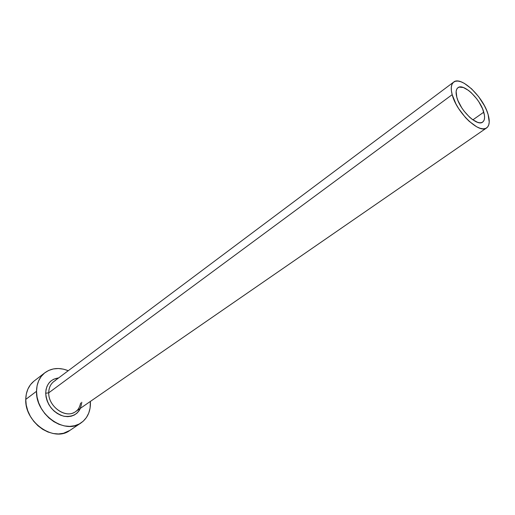 <?xml version="1.0" encoding="UTF-8"?>
<svg xmlns="http://www.w3.org/2000/svg" width="515" height="515" viewBox="0 0 515 515"><rect width="100%" height="100%" fill="white"/><g stroke="black" fill="none" stroke-linecap="round" stroke-linejoin="round"><path stroke-width="0.77" d="M483.765 112.18C485.143 117.124 484.769 120.426 482.652 122.087C477.296 126.896 460.024 110.416 456.811 97.219L456.129 91.554L456.618 89.462L457.642 87.968L459.142 87.132L463.346 87.498L468.573 90.46L471.328 92.777L476.613 98.661L478.95 102.002L482.6 108.89L484.435 115.199L484.57 117.838L484.171 119.995L483.237 121.579L481.808 122.525L479.929 122.795L477.675 122.37L472.384 119.499L469.551 117.156L464.086 111.124L461.672 107.667L457.957 100.573L456.811 97.219C455.575 92.494 455.949 89.327 457.938 87.724C463.391 82.857 480.347 99.047 483.765 112.18L472.879 119.853L483.765 112.18M81.788 402.215C80.327 412.863 74.263 417.51 63.59 416.172C52.833 412.451 46.865 404.803 45.693 393.235L48.725 392.829C48.281 405.788 64.072 418.026 73.96 412.579M453.67 82.097L53.875 381.48C50.509 384.106 48.796 387.892 48.725 392.829L452.183 94.657C450.567 88.4 451.069 84.203 453.696 82.078C460.989 75.576 483.527 97.11 488.136 114.6C489.997 121.237 489.501 125.673 486.649 127.907C479.529 134.312 456.425 112.257 452.183 94.657L48.725 392.829C48.21 406.741 66.087 419.107 75.57 411.646L486.649 127.907M44.895 372.738L34.196 380.965C28.776 385.291 25.962 391.439 25.75 399.408L36.533 391.291C36.7 383.244 39.494 377.051 44.921 372.712C51.68 367.91 59.457 367.24 68.27 370.697L63.557 369.178L58.375 368.515L53.354 368.933L48.7 370.433L44.593 372.976L41.194 376.471L38.651 380.804L37.074 385.806L36.533 391.291L25.75 399.408C24.591 422.332 54.017 442.63 69.795 430.463L80.932 422.982M90.363 401.43L90.434 402.717C90.524 411.601 87.389 418.335 81.029 422.918C65.238 435.123 35.503 414.433 36.533 391.291L37.067 397.033L38.664 402.807L41.258 408.376L44.747 413.513L48.989 417.993L53.818 421.643L59.013 424.321L64.375 425.918L69.686 426.388L74.733 425.712L79.316 423.948L83.269 421.167L86.449 417.491L88.747 413.069L90.086 408.086L90.37 401.43M80.443 408.279L79.059 410.79L76.909 413.236L74.237 415.071L71.16 416.223L67.78 416.648L64.24 416.313L60.667 415.225L57.21 413.429L54.011 410.996L51.191 408.009L48.867 404.597L47.135 400.902L46.067 397.059L45.693 393.235L46.035 389.572L47.065 386.224L48.738 383.308L50.991 380.946L53.727 379.214L58.62 377.926C50.522 379.117 46.215 384.222 45.693 393.235L48.725 392.829C48.861 387.029 51.127 382.902 55.523 380.443M33.868 381.222L30.469 384.705L27.919 389.012L26.317 393.975L25.75 399.408L26.246 405.093L27.797 410.803L30.34 416.3L33.784 421.36L37.975 425.77L42.745 429.356L47.901 431.976L53.219 433.527L58.498 433.958L63.519 433.263L69.892 430.398M452.183 94.657L455.91 103.869L458.685 108.652L465.489 117.575L469.249 121.36L476.703 126.825L480.109 128.293L483.109 128.84L485.6 128.454L487.493 127.166L488.716 125.036L489.231 122.152L488.136 114.6L486.572 110.229L484.409 105.672L478.622 96.659L471.611 88.85L464.376 83.379L461.002 81.795L457.97 81.074L455.389 81.261L453.361 82.355L451.983 84.318L451.307 87.099L451.372 90.589L452.183 94.657M80.643 403.013C79.13 409.58 76.902 410.526 75.57 411.646"/></g></svg>
